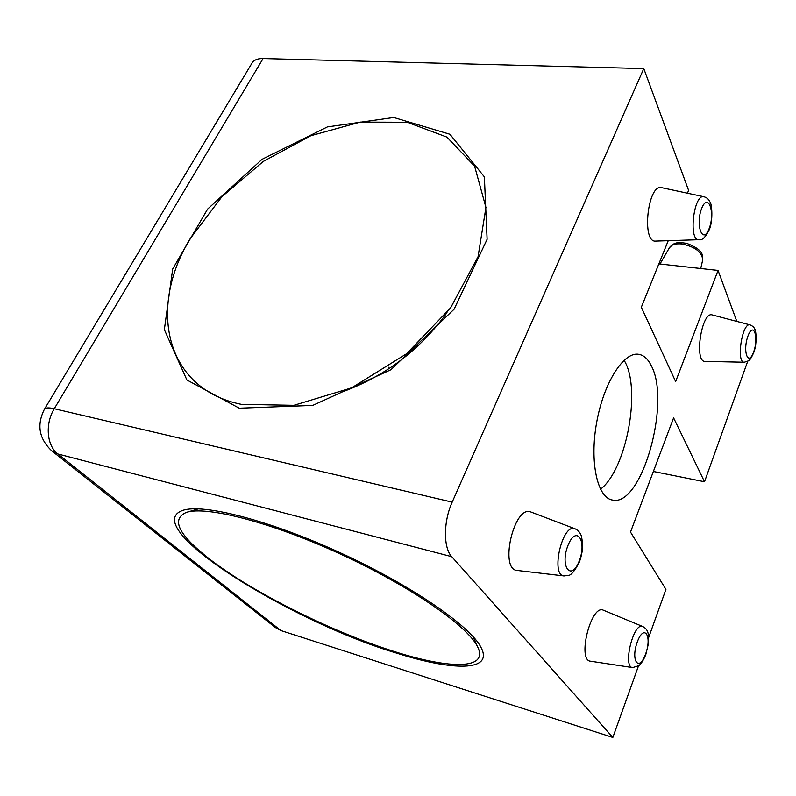 <?xml version="1.0" encoding="UTF-8"?>
<svg xmlns="http://www.w3.org/2000/svg" width="796" height="796" viewBox="0 0 796 796"><rect width="100%" height="100%" fill="white"/><g stroke="black" fill="none" stroke-linecap="round" stroke-linejoin="round"><path stroke-width="1.19" d="M428.537 333.773L429.183 334.698M388.368 367.215L389.334 368.458M190.184 238.691L221.925 196.702L263.347 161.389L310.798 135.728L360.22 122.106L407.184 122.266L446.924 137.101L474.605 166.195L485.938 207.438L478.068 256.66L450.645 307.813L406.517 353.782L351.633 387.861L293.893 405.313L241.307 404.348C164.553 388.916 148.046 307.365 190.184 238.691M205.308 555.678C177.896 533.429 171.548 519.012 186.254 512.445C206.015 505.599 271.207 522.186 340.658 554.175C410.139 586.085 467.232 625.746 477.361 646.342C489.699 669.844 449.82 669.257 394.756 651.675C330.34 631.576 247.705 590.085 205.308 555.678M186.931 512.246L198.403 508.843M473.431 636.989L474.416 639.467M744.34 362.22L705.166 361.404C693.833 362.508 701.535 311.117 712.171 314.918L750.041 324.897C742.151 322.042 735.902 363.085 744.34 362.22L748.578 360.787C748.817 360.22 749.772 361.434 753.693 352.708C757.732 342.2 755.603 328.718 754.698 329.106C754.27 327.435 752.717 326.032 750.041 324.897M632.671 667.585L638.919 665.645C641.496 663.396 643.795 659.655 645.835 654.412L648.282 644.193C648.601 636.631 648.362 632.551 647.556 631.974C647.048 629.795 645.427 627.964 642.68 626.482C633.497 621.875 622.372 667.297 632.671 667.585L590.642 661.217C576.821 660.73 591.01 604.035 603.318 610.184L603.577 610.293M698.987 239.705L655.725 241.089C641.327 243.069 647.715 183.587 661.566 187.657L703.903 196.741C693.595 193.647 688.232 241.238 698.987 239.705C702.042 240.641 705.415 237.387 709.137 229.954C713.246 221.298 712.032 203.388 709.833 201.766C708.818 199.269 706.838 197.587 703.903 196.741M564.125 575.936C567.966 574.891 570.642 579.01 579.438 561.906C581.667 555.459 582.762 549.509 582.712 544.066L581.508 536.365C580.185 532.504 577.956 529.957 574.841 528.723C562.274 523.091 550.255 575.787 564.125 575.936L517.39 570.473C498.863 570.175 514.097 504.505 530.862 511.997L531.24 512.146M651.347 365.852C648.014 358.956 643.735 355.106 638.531 354.29C623.606 351.703 603.696 382.806 596.662 422.437C589.448 462.038 597.348 497.699 612.313 500.017C641.526 507.689 671.227 402.478 651.347 365.852M668.242 240.691L641.317 307.256L675.645 381.563L718.052 270.431L736.807 321.405M687.436 193.209L688.59 190.363L643.785 68.585L263.078 58.556C257.456 58.486 253.705 60.098 251.825 63.391L44.506 409.114M263.078 58.556L54.267 408.726C48.576 407.433 45.263 407.661 44.327 409.423C36.566 425.024 39.054 438.835 51.78 450.864L57.849 453.969L451.74 556.673C443.263 547.907 443.362 521.41 452.178 502.137L643.785 68.585M451.74 556.673L612.84 737.444L638.452 666.003M648.591 637.735L665.924 589.388L630.502 532.076L673.595 417.88L704.52 481.749L747.683 361.364M52.645 451.551L275.366 627.517L280.898 630.561L612.84 737.444M653.377 471.471L704.52 481.749M600.492 489.251C626.193 469.64 641.208 391.065 624.95 361.752L624.124 360.21M718.052 270.431L658.859 263.884M396.239 653.009C289.346 621.159 137.141 526.206 182.831 510.375C203.07 503.38 269.834 520.345 341.026 553.14C412.248 585.846 470.705 626.482 481.082 647.556C493.809 671.744 452.695 671.048 396.239 653.009M239.258 408.199L186.891 379.961L164.354 329.653L172.682 268.988L207.607 209.099L262.073 159.299L327.405 126.912L393.741 117.5L449.949 134.275L484.366 176.851L487.112 239.317L454.098 309.216L390.886 369.752L312.738 405.403L239.258 408.199M447.004 312.639C420.039 350.001 384.806 376.548 341.295 392.289M452.178 502.137L54.267 408.726C44.894 423.81 46.735 445.74 57.849 453.969L280.898 630.561M669.516 474.715L667.705 474.346M659.974 264.003L669.366 247.815C671.247 244.74 675.297 243.447 681.505 243.924C694.868 246.611 701.943 251.904 702.729 259.814L702.639 260.222M579.19 561.051C571.239 581.916 559.598 566.553 567.986 545.409C576.314 524.484 587.309 540.713 579.19 561.051M530.862 511.997L575.14 528.842M709.087 228.741C702.778 245.307 695.107 224.95 701.704 208.333C708.251 191.866 715.495 212.711 709.087 228.741M645.665 653.874C639.138 672.52 630.402 660.998 637.238 642.113C644.024 623.387 652.312 635.616 645.665 653.874M753.653 351.922C748.32 367.155 742.389 351.404 747.932 336.111C753.434 320.917 759.056 337.106 753.653 351.922M473.292 636.84L477.361 646.342M183.518 510.166L182.831 510.375M611.796 499.908L612.313 500.017M666.471 474.098L671.655 475.142M669.366 247.815L673.157 244.173C676.182 243.208 676.003 241.805 686.669 243.327C704.102 250.123 702.47 255.138 702.729 259.814L700.729 268.521M642.68 626.482L603.318 610.184"/></g></svg>
